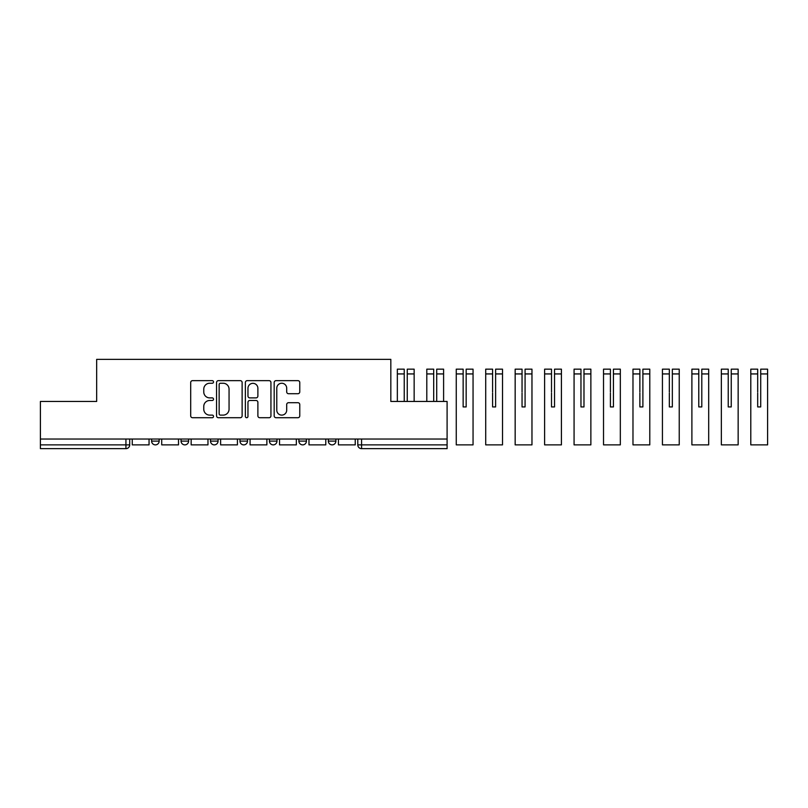 <?xml version="1.0" encoding="UTF-8"?>
<svg xmlns="http://www.w3.org/2000/svg" width="808" height="808" viewBox="0 0 808 808"><rect width="100%" height="100%" fill="white"/><g stroke="black" fill="none" stroke-linecap="round" stroke-linejoin="round"><path stroke-width="1.21" d="M213.534 381.952A1.293 1.293 0 0 0 212.241 380.649L192.546 380.649A1.848 1.848 0 0 0 190.698 382.507L190.698 415.868A1.848 1.848 0 0 0 192.546 417.716L212.241 417.716A1.293 1.293 0 0 0 213.534 416.423A1.293 1.293 0 0 0 212.241 415.12L209.696 415.12A5.929 5.929 0 0 1 203.768 409.191L203.768 406.414A5.929 5.929 0 0 1 209.696 400.485L212.241 400.485A1.293 1.293 0 0 0 213.534 399.182A1.293 1.293 0 0 0 212.241 397.889L209.696 397.889A5.929 5.929 0 0 1 203.768 391.961L203.768 389.173A5.929 5.929 0 0 1 209.696 383.245L212.241 383.245A1.293 1.293 0 0 0 213.534 381.952M328.331 439.027L328.331 441.097L335.886 441.097A3.777 3.777 0 0 1 332.108 444.875A3.777 3.777 0 0 1 328.331 441.097L328.331 439.027M298.879 439.027L298.879 441.097L306.434 441.097A3.777 3.777 0 0 1 302.657 444.875A3.777 3.777 0 0 1 298.879 441.097L298.879 439.027M239.976 441.097L239.976 439.027L239.976 441.097A3.777 3.777 0 0 0 243.743 444.875A3.777 3.777 0 0 1 239.976 441.097L247.521 441.097A3.777 3.777 0 0 1 243.743 444.875M181.063 441.097L181.063 439.027L181.063 441.097A3.777 3.777 0 0 0 184.84 444.875A3.777 3.777 0 0 1 181.063 441.097L188.618 441.097A3.777 3.777 0 0 1 184.84 444.875A3.777 3.777 0 0 0 188.618 441.097L188.618 439.027L188.618 441.097M297.91 393.718A1.848 1.848 0 0 0 299.768 391.87L299.768 382.507A1.848 1.848 0 0 0 297.91 380.649L276.043 380.649A1.848 1.848 0 0 0 274.185 382.507L274.185 415.868A1.848 1.848 0 0 0 276.043 417.716L297.91 417.716A1.848 1.848 0 0 0 299.768 415.868L299.768 404.555A1.848 1.848 0 0 0 297.91 402.707L288.547 402.707A1.848 1.848 0 0 0 286.699 404.555L286.699 410.171A4.959 4.959 0 0 1 281.739 415.12A4.959 4.959 0 0 1 276.78 410.171L276.78 388.204A4.959 4.959 0 0 1 281.739 383.245A4.959 4.959 0 0 1 286.699 388.204L286.699 391.87A1.848 1.848 0 0 0 288.547 393.718L297.91 393.718M40.4 439.027L40.4 401.455L96.667 401.455L96.667 359.348L390.83 359.348L390.83 401.455L447.097 401.455L447.097 439.027L40.4 439.027L40.4 444.875L129.704 444.875L129.704 439.027L129.704 444.875A3.777 3.777 0 0 1 125.927 448.652L40.4 448.652L40.4 444.875M242.127 382.507A1.848 1.848 0 0 0 240.269 380.649L218.402 380.649A1.848 1.848 0 0 0 216.554 382.507L216.554 415.868A1.848 1.848 0 0 0 218.402 417.716L240.269 417.716A1.848 1.848 0 0 0 242.127 415.868L242.127 382.507M247.228 380.649L269.094 380.649A1.848 1.848 0 0 1 270.943 382.507L270.943 415.868A1.848 1.848 0 0 1 269.094 417.716L259.732 417.716A1.848 1.848 0 0 1 257.883 415.868L257.883 402.334A1.848 1.848 0 0 0 256.025 400.485L249.813 400.485A1.848 1.848 0 0 0 247.965 402.334L247.965 416.423A1.293 1.293 0 0 1 246.662 417.716A1.293 1.293 0 0 1 245.369 416.423L245.369 382.507A1.848 1.848 0 0 1 247.228 380.649M357.793 439.027L357.793 444.875L447.097 444.875L447.097 448.652L361.57 448.652A3.777 3.777 0 0 1 357.793 444.875L357.793 439.027M447.097 439.027L447.097 444.875M335.886 441.097L335.886 439.027L335.886 441.097A3.777 3.777 0 0 1 332.108 444.875M306.434 441.097L306.434 439.027L306.434 441.097A3.777 3.777 0 0 1 302.657 444.875M276.982 439.027L276.982 441.097A3.777 3.777 0 0 1 273.205 444.875A3.777 3.777 0 0 1 269.428 441.097A3.777 3.777 0 0 0 273.205 444.875A3.777 3.777 0 0 0 276.982 441.097L276.982 439.027M269.428 439.027L269.428 441.097L276.982 441.097M247.521 439.027L247.521 441.097M218.069 439.027L218.069 441.097A3.777 3.777 0 0 1 214.292 444.875A3.777 3.777 0 0 1 210.514 441.097L218.069 441.097M210.514 439.027L210.514 441.097M159.166 439.027L159.166 441.097A3.777 3.777 0 0 1 155.388 444.875A3.777 3.777 0 0 1 151.611 441.097A3.777 3.777 0 0 0 155.388 444.875A3.777 3.777 0 0 0 159.166 441.097L159.166 439.027M151.611 439.027L151.611 441.097L159.166 441.097M220.443 383.245A1.293 1.293 0 0 0 219.15 384.547L219.15 413.827A1.293 1.293 0 0 0 220.443 415.12L223.129 415.12A5.929 5.929 0 0 0 229.058 409.191L229.058 389.173A5.929 5.929 0 0 0 223.129 383.245L220.443 383.245M257.883 388.294A4.959 4.959 0 0 0 252.924 383.335A4.959 4.959 0 0 0 247.965 388.294L247.965 396.031A1.848 1.848 0 0 0 249.813 397.889L256.025 397.889A1.848 1.848 0 0 0 257.883 396.031L257.883 388.294M149.056 439.027L149.056 444.875L132.26 444.875L132.26 439.027M178.518 439.027L178.518 444.875L161.711 444.875L161.711 439.027M207.969 439.027L207.969 444.875L191.163 444.875L191.163 439.027M237.421 439.027L237.421 444.875L220.614 444.875L220.614 439.027M266.872 439.027L266.872 444.875L250.076 444.875L250.076 439.027M296.334 439.027L296.334 444.875L279.528 444.875L279.528 439.027M325.786 439.027L325.786 444.875L308.979 444.875L308.979 439.027M355.237 439.027L355.237 444.875L338.441 444.875L338.441 439.027M407.252 393.041L407.252 369.165L414.151 369.165L407.252 369.165M414.151 401.455L414.151 369.165M404.232 393.041L404.232 373.932L397.344 373.932L397.344 369.165L404.232 369.165L404.232 373.932M397.344 401.455L397.344 373.932M404.232 391.981L404.232 401.455M407.252 401.455L407.252 391.981M436.714 373.932L436.714 369.165L443.602 369.165L443.602 373.932L436.714 373.932L436.714 393.041M433.694 393.041L433.694 373.932L426.796 373.932L426.796 369.165L433.694 369.165L433.694 373.932M426.796 401.455L426.796 373.932M443.602 401.455L443.602 373.932M433.694 391.981L433.694 401.455M436.714 401.455L436.714 391.981M463.146 393.041L463.146 406.929L466.166 406.929L466.166 369.165L473.054 369.165L466.166 369.165M456.257 373.932L456.257 369.165L463.146 369.165L463.146 373.932L456.257 373.932L456.257 444.875L473.054 444.875L473.054 369.165M463.146 391.981L463.146 406.929L466.166 406.929L466.166 393.041M463.146 406.929L466.166 406.929L463.146 406.929L463.146 373.932M466.166 406.929L466.166 391.981M495.617 373.932L495.617 369.165L502.515 369.165L502.515 373.932L495.617 373.932L495.617 393.041M492.597 393.041L492.597 406.929L495.617 406.929L495.617 391.981M492.597 369.165L492.597 373.932L485.709 373.932L485.709 369.165L492.597 369.165M492.597 391.981L492.597 373.932M502.515 373.932L502.515 444.875L485.709 444.875L485.709 373.932M492.597 406.929L495.617 406.929M525.079 373.932L525.079 369.165L531.967 369.165L531.967 373.932L525.079 373.932L525.079 393.041M522.049 393.041L522.049 406.929L525.079 406.929L525.079 391.981M522.049 369.165L522.049 373.932L515.161 373.932L515.161 369.165L522.049 369.165M522.049 391.981L522.049 373.932M531.967 373.932L531.967 444.875L515.161 444.875L515.161 373.932M522.049 406.929L525.079 406.929M554.53 373.932L554.53 369.165L561.419 369.165L561.419 373.932L554.53 373.932L554.53 393.041M551.51 393.041L551.51 406.929L554.53 406.929L554.53 391.981M551.51 369.165L551.51 373.932L544.612 373.932L544.612 369.165L551.51 369.165M551.51 391.981L551.51 373.932M561.419 373.932L561.419 444.875L544.612 444.875L544.612 373.932M551.51 406.929L554.53 406.929M580.962 393.041L580.962 406.929L583.982 406.929L583.982 369.165L590.87 369.165L583.982 369.165M574.074 373.932L574.074 369.165L580.962 369.165L580.962 373.932L574.074 373.932L574.074 444.875L590.87 444.875L590.87 369.165M580.962 391.981L580.962 406.929L583.982 406.929L583.982 393.041M580.962 406.929L583.982 406.929L580.962 406.929L580.962 373.932M583.982 406.929L583.982 391.981M613.434 373.932L613.434 369.165L620.332 369.165L620.332 373.932L613.434 373.932L613.434 393.041M610.414 393.041L610.414 406.929L613.434 406.929L613.434 391.981M610.414 369.165L610.414 373.932L603.525 373.932L603.525 369.165L610.414 369.165M610.414 391.981L610.414 373.932M620.332 373.932L620.332 444.875L603.525 444.875L603.525 373.932M610.414 406.929L613.434 406.929M642.895 373.932L642.895 369.165L649.784 369.165L649.784 373.932L642.895 373.932L642.895 393.041M639.865 393.041L639.865 406.929L642.895 406.929L642.895 391.981M639.865 369.165L639.865 373.932L632.977 373.932L632.977 369.165L639.865 369.165M639.865 391.981L639.865 373.932M649.784 373.932L649.784 444.875L632.977 444.875L632.977 373.932M639.865 406.929L642.895 406.929M672.347 373.932L672.347 369.165L679.235 369.165L679.235 373.932L672.347 373.932L672.347 393.041M669.327 393.041L669.327 406.929L672.347 406.929L672.347 391.981M669.327 369.165L669.327 373.932L662.429 373.932L662.429 369.165L669.327 369.165L662.429 369.165M669.327 391.981L669.327 373.932M679.235 373.932L679.235 444.875L662.429 444.875L662.429 373.932M669.327 406.929L672.347 406.929M698.779 393.041L698.779 406.929L701.798 406.929L701.798 369.165L708.687 369.165L701.798 369.165M691.89 373.932L691.89 369.165L698.779 369.165L698.779 373.932L691.89 373.932L691.89 444.875L708.687 444.875L708.687 369.165M698.779 391.981L698.779 406.929L701.798 406.929L701.798 393.041M698.779 406.929L701.798 406.929L698.779 406.929L698.779 373.932M701.798 406.929L701.798 391.981M728.23 393.041L728.23 406.929L731.25 406.929L731.25 369.165L738.148 369.165L731.25 369.165M721.342 373.932L721.342 369.165L728.23 369.165L728.23 373.932L721.342 373.932L721.342 444.875L738.148 444.875L738.148 369.165M728.23 391.981L728.23 406.929L731.25 406.929L731.25 393.041M728.23 406.929L731.25 406.929L728.23 406.929L728.23 373.932M731.25 406.929L731.25 391.981M760.712 373.932L760.712 369.165L767.6 369.165L767.6 373.932L760.712 373.932L760.712 393.041M757.692 393.041L757.692 406.929L760.712 406.929L760.712 391.981M757.692 369.165L757.692 373.932L750.794 373.932L750.794 369.165L757.692 369.165M757.692 391.981L757.692 373.932M767.6 373.932L767.6 444.875L750.794 444.875L750.794 373.932M757.692 406.929L760.712 406.929M125.927 439.027L125.927 448.652M361.57 439.027L361.57 448.652M414.151 373.932L407.252 373.932M473.054 373.932L466.166 373.932M590.87 373.932L583.982 373.932M708.687 373.932L701.798 373.932M738.148 373.932L731.25 373.932M404.232 369.165L397.344 369.165M580.962 369.165L574.074 369.165M698.779 369.165L691.89 369.165M728.23 369.165L721.342 369.165"/></g></svg>
